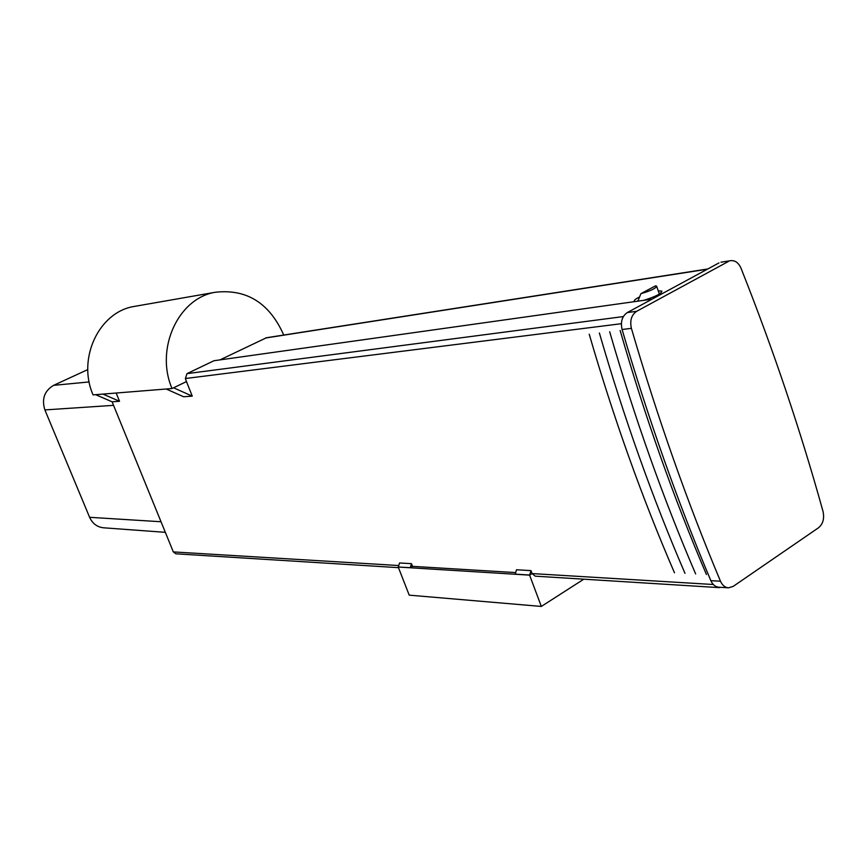 <?xml version="1.0" encoding="UTF-8"?>
<svg xmlns="http://www.w3.org/2000/svg" width="867" height="867" viewBox="0 0 867 867"><rect width="100%" height="100%" fill="white"/><g stroke="black" fill="none" stroke-linecap="round" stroke-linejoin="round"><path stroke-width="1.3" d="M173.573 387.787L192.257 396.143L186.47 381.578L173.573 387.787M192.257 396.143L183.598 396.761L166.204 389.001M116.156 393.022L119.527 401.291L102.945 394.084M119.527 401.291L112.114 401.811L95.641 394.68M398.376 566.942L399.546 562.976L411.467 563.669L410.286 567.679L398.235 567.029L529.596 575.135L532.089 573.575L529.748 575.038L515.269 574.149L516.494 569.771L530.972 570.616L529.748 575.038M411.467 563.669L412.508 566.357L410.286 567.679M530.972 570.616L532.089 573.575L535.232 576.165L719.621 587.642M87.795 369.58L53.624 385.338C44.434 390.833 41.508 399.015 44.878 409.918L89.615 517.306C92.563 523.711 97.31 527.212 103.845 527.819L165.337 532.327M637.906 300.708L636.985 301.293M660.665 293.198L659.115 293.328M658.27 290.889L661.889 291.106C661.629 293.545 655.593 296.622 643.758 300.34M634.828 301.597L634.319 301.358C633.647 300.578 635.186 299.202 638.936 297.251M266.472 337.74L219.98 359.881M515.702 572.588L412.508 566.357M112.114 401.811L173.324 551.921L175.871 553.807L398.484 567.657M718.277 587.176L721.16 587.36M652.027 299.18L213.986 360.726L187.012 373.634L185.386 378.521L186.47 381.578M186.6 381.523L172.024 388.535C154.933 348.837 178.223 298.259 215.2 292.277C246.51 288.711 269.323 302.876 283.639 334.792L282.805 335.193M172.024 388.535L93.072 394.886C77.033 358.57 98.957 312.174 133.832 306.506L136.422 306.051M640.908 293.675C650.759 290.835 655.994 288.321 656.612 286.132L655.452 285.872L640.908 293.675L637.884 301.163M589.224 334.228C613.814 418.75 642.23 498.265 674.483 572.784M599.368 332.993C624.077 418.176 652.613 498.287 684.984 573.347M620.143 330.49C645.07 416.994 673.832 498.33 706.442 574.507M609.674 331.747C634.492 417.591 663.147 498.308 695.637 573.921M721.452 262.127L730.534 260.685C735.021 260.187 738.511 262.679 740.992 268.174C773.104 349.087 800.447 430.162 823.021 511.4C824.506 518.499 823.032 523.928 818.611 527.7L733.157 586.406L728.573 587.815C725.05 587.533 722.352 585.333 720.477 581.215L710.842 580.662C712.717 584.748 715.405 586.937 718.916 587.219L728.117 587.793M718.938 262.939L627.285 312.575C622.127 316.152 620.393 321.787 622.072 329.493L631.393 328.355C657.565 417.84 687.26 502.134 720.477 581.215M622.072 329.493C648.148 418.36 677.734 502.08 710.842 580.662M728.508 261.411L636.616 311.329L627.285 312.575M631.393 328.355C629.713 320.595 631.447 314.927 636.616 311.329M583.794 579.189L541.333 606.434L529.596 575.135M541.333 606.434L409.213 595.152L398.235 567.029M89.171 381.935L53.624 385.338M113.555 405.344L44.878 409.918M161.024 521.75L89.615 517.306M265.638 337.989L707.396 269.193M398.787 565.533L173.324 551.921M713.335 584.51L532.089 573.575M621.368 323.694L185.386 378.521M623.351 316.574L187.012 373.634M707.83 268.954L266.31 337.762M215.2 292.277L133.832 306.506M659.364 294.065L656.752 286.533M730.534 260.685L720.965 262.202"/></g></svg>
